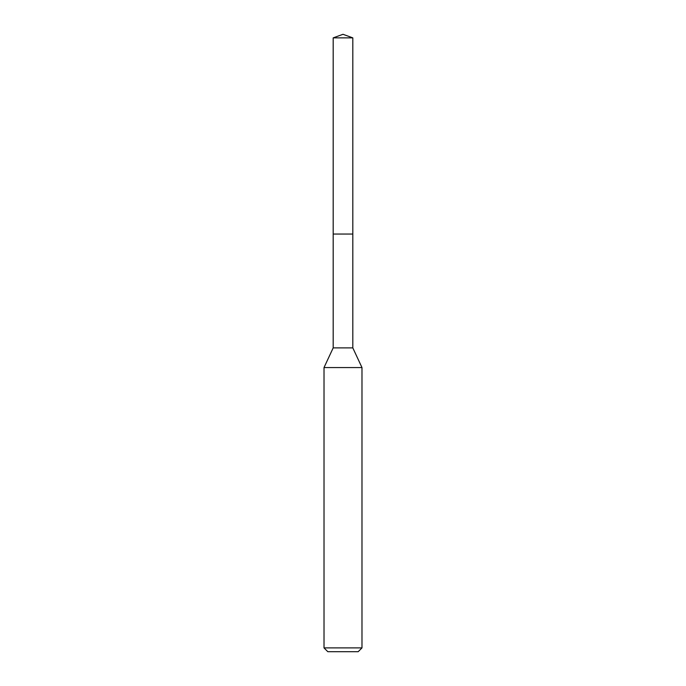 <?xml version="1.0" encoding="UTF-8"?>
<svg xmlns="http://www.w3.org/2000/svg" width="686" height="686" viewBox="0 0 686 686"><rect width="100%" height="100%" fill="white"/><g stroke="black" fill="none" stroke-linecap="round" stroke-linejoin="round"><path stroke-width="1.03" d="M333.19 234.046L333.19 347.888L352.81 347.888L352.81 37.867L333.19 37.867L333.19 234.046L352.81 234.046L333.19 234.046L333.19 37.867L343 34.3L333.19 37.867M352.81 347.888L361.985 367.567L324.015 367.567L333.19 347.888M361.985 647.901L358.186 651.7L327.814 651.7L324.015 647.901L361.985 647.901L361.985 367.567M343 34.3L352.81 37.867M324.015 647.901L324.015 367.567"/></g></svg>
